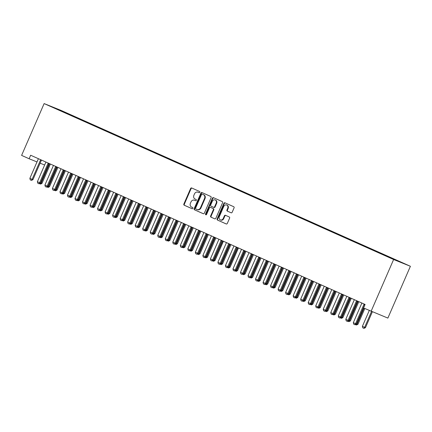 <?xml version="1.0" encoding="UTF-8"?>
<svg xmlns="http://www.w3.org/2000/svg" width="432" height="432" viewBox="0 0 432 432"><rect width="100%" height="100%" fill="white"/><g stroke="black" fill="none" stroke-linecap="round" stroke-linejoin="round"><path stroke-width="0.65" d="M199.822 192.31A0.659 0.567 -68 0 0 199.568 191.479L191.722 187.979A0.94 0.81 -68 0 0 190.609 188.509L183.865 204.028A0.94 0.81 -68 0 0 184.226 205.216L192.073 208.721A0.659 0.567 -68 0 0 192.596 207.511L191.581 207.058A3.008 2.587 -68 0 1 190.42 203.245L190.982 201.955A3.008 2.587 -68 0 1 194.47 200.216A3.008 2.587 -68 0 1 194.546 200.248L195.561 200.702A0.659 0.567 -68 0 0 196.085 199.492L195.07 199.044A3.008 2.587 -68 0 1 193.903 195.232L194.465 193.936A3.008 2.587 -68 0 1 197.953 192.202A3.008 2.587 -68 0 1 198.029 192.229L199.044 192.683A0.659 0.567 -68 0 0 199.822 192.31M231.055 212.782A0.94 0.81 -68 0 0 232.173 212.252L234.063 207.9A0.94 0.81 -68 0 0 233.701 206.707L224.986 202.819A0.94 0.81 -68 0 0 223.873 203.353L217.129 218.867A0.94 0.81 -68 0 0 217.49 220.061L226.206 223.949A0.94 0.81 -68 0 0 227.318 223.414L229.603 218.155A0.94 0.81 -68 0 0 229.241 216.967L225.509 215.303A0.94 0.81 -68 0 0 224.397 215.833L223.263 218.441A2.516 2.16 -68 0 1 220.347 219.893A2.516 2.16 -68 0 1 219.316 216.68L223.754 206.464A2.516 2.16 -68 0 1 226.67 205.011A2.516 2.16 -68 0 1 227.707 208.224L226.967 209.93A0.94 0.81 -68 0 0 227.329 211.118L231.104 212.803M371.088 311.332L393.617 259.513L410.4 266.279L387.871 318.092L363.566 307.973L365.094 304.463L30.65 155.239L29.122 158.755L37.001 161.93M29.122 158.755L21.6 155.396L44.129 103.583L393.617 259.513M211.102 197.651A0.94 0.81 -68 0 0 210.735 196.463L202.025 192.575A0.94 0.81 -68 0 0 200.912 193.104L194.162 208.624A0.94 0.81 -68 0 0 194.53 209.812L203.24 213.7A0.94 0.81 -68 0 0 204.352 213.17L211.102 197.651M206.053 214.877A0.659 0.567 -68 0 1 205.988 214.186L205.535 214.002L212.393 198.229A0.94 0.81 -68 0 1 213.505 197.694L222.221 201.582A0.94 0.81 -68 0 1 222.583 202.775L215.833 218.29A0.94 0.81 -68 0 1 214.747 218.835L214.72 218.824A0.94 0.81 -68 0 0 214.747 218.835M214.72 218.824L210.994 217.161A0.94 0.81 -68 0 1 210.627 215.968L213.365 209.677A0.94 0.81 -68 0 0 213.003 208.483L210.53 207.382A0.94 0.81 -68 0 0 209.417 207.916L206.566 214.466A0.659 0.567 -68 0 1 205.535 214.002M410.4 266.279L60.912 110.344L44.129 103.583M68.218 114.188L68.38 113.816L51.511 106.661L58.174 109.706L386.149 256.041L403.018 263.196L394.745 259.502L394.508 259.697M68.38 113.816L74.293 116.527L74.056 116.721M75.74 117.542L75.902 117.175L74.293 116.527M75.902 117.175L81.815 119.88L81.578 120.08M83.263 120.901L83.425 120.528L81.815 119.88M83.425 120.528L89.338 123.239L89.1 123.433M90.785 124.254L90.947 123.887L89.338 123.239M90.947 123.887L96.86 126.592L96.622 126.792M98.307 127.613L98.469 127.246L96.86 126.592M98.469 127.246L104.382 129.951L104.144 130.145M105.835 130.966L105.991 130.599L104.382 129.951M105.991 130.599L111.904 133.304L111.667 133.504M113.357 134.325L113.513 133.958L111.904 133.304M113.513 133.958L119.426 136.663L119.189 136.858M120.879 137.678L121.036 137.311L119.426 136.663M121.036 137.311L126.949 140.022L126.711 140.216M128.401 141.037L128.558 140.67L126.949 140.022M128.558 140.67L134.471 143.375L134.239 143.57M135.923 144.391L136.08 144.023L134.471 143.375M136.08 144.023L141.993 146.734L141.761 146.929M143.446 147.749L143.602 147.382L141.993 146.734M143.602 147.382L149.515 150.088L149.283 150.282M150.968 151.108L151.124 150.736L149.515 150.088M151.124 150.736L157.037 153.446L156.805 153.641M158.49 154.462L158.647 154.094L157.037 153.446M158.647 154.094L164.56 156.8L164.327 157M166.012 157.82L166.169 157.448L164.56 156.8M166.169 157.448L172.082 160.159L171.85 160.353M173.534 161.174L173.691 160.807L172.082 160.159M173.691 160.807L179.604 163.512L179.372 163.712M181.057 164.533L181.213 164.16L179.604 163.512M181.213 164.16L187.126 166.871L186.894 167.065M188.579 167.886L188.735 167.519L187.126 166.871M188.735 167.519L194.648 170.224L194.416 170.424M196.101 171.245L196.263 170.878L194.648 170.224M196.263 170.878L202.171 173.583L201.938 173.777M203.623 174.598L203.785 174.231L202.171 173.583M203.785 174.231L209.693 176.936L209.461 177.136M211.145 177.957L211.307 177.59L209.693 176.936M211.307 177.59L217.215 180.295L216.983 180.49M218.668 181.31L218.83 180.943L217.215 180.295M218.83 180.943L224.737 183.649L224.505 183.848M226.19 184.669L226.352 184.302L224.737 183.649M226.352 184.302L232.259 187.007L232.027 187.202M233.712 188.023L233.874 187.655L232.259 187.007M233.874 187.655L239.787 190.366L239.549 190.561M241.234 191.381L241.396 191.014L239.787 190.366M241.396 191.014L247.309 193.72L247.072 193.914M248.756 194.74L248.918 194.368L247.309 193.72M248.918 194.368L254.831 197.078L254.594 197.273M256.279 198.094L256.441 197.726L254.831 197.078M256.441 197.726L262.354 200.432L262.116 200.626M263.801 201.452L263.963 201.08L262.354 200.432M263.963 201.08L269.876 203.791L269.638 203.985M271.323 204.806L271.485 204.439L269.876 203.791M271.485 204.439L277.398 207.144L277.16 207.344M278.845 208.165L279.007 207.792L277.398 207.144M279.007 207.792L284.92 210.503L284.683 210.697M286.367 211.518L286.529 211.151L284.92 210.503M286.529 211.151L292.442 213.856L292.205 214.056M293.89 214.877L294.052 214.504L292.442 213.856M294.052 214.504L299.965 217.215L299.727 217.409M301.412 218.23L301.574 217.863L299.965 217.215M301.574 217.863L307.487 220.568L307.249 220.768M308.934 221.589L309.096 221.222L307.487 220.568M309.096 221.222L315.009 223.927L314.771 224.122M316.456 224.942L316.618 224.575L315.009 223.927M316.618 224.575L322.531 227.281L322.294 227.48M323.978 228.301L324.14 227.934L322.531 227.281M324.14 227.934L330.053 230.639L329.816 230.834M331.501 231.655L331.663 231.287L330.053 230.639M331.663 231.287L337.576 233.998L337.338 234.193M339.023 235.013L339.185 234.646L337.576 233.998M339.185 234.646L345.098 237.352L344.86 237.546M346.545 238.367L346.707 238L345.098 237.352M346.707 238L352.62 240.71L352.382 240.905M354.067 241.726L354.229 241.358L352.62 240.71M354.229 241.358L360.142 244.064L359.905 244.258M361.589 245.084L361.751 244.712L360.142 244.064M361.751 244.712L367.664 247.423L367.427 247.617M369.112 248.438L369.274 248.071L367.664 247.423M369.274 248.071L375.187 250.776L374.949 250.97M376.634 251.797L376.796 251.424L375.187 250.776M376.796 251.424L382.709 254.135L382.471 254.329M384.161 255.15L384.318 254.783L382.709 254.135M384.318 254.783L390.231 257.488L389.993 257.688M391.705 258.449L391.84 258.136L390.231 257.488M391.84 258.136L394.745 259.502M40.111 163.183L44.642 165.008M58.498 109.48L58.471 109.766M199.174 192.721L198.482 192.413A3.008 2.587 -68 0 0 198.407 192.38A3.008 2.587 -68 0 0 198.331 192.353M194.848 200.372A3.008 2.587 -68 0 1 194.924 200.399A3.008 2.587 -68 0 1 194.999 200.432L195.685 200.74M192.029 188.114A0.94 0.81 -68 0 0 191.063 188.692L184.318 204.212A0.94 0.81 -68 0 0 184.68 205.4L192.197 208.753M202.327 192.71A0.94 0.81 -68 0 0 201.366 193.288L194.616 208.807A0.94 0.81 -68 0 0 194.983 209.995L203.391 213.748M202.311 194.141A0.659 0.567 -68 0 0 201.533 194.513L195.61 208.138A0.659 0.567 -68 0 0 195.863 208.969L196.933 209.45A3.008 2.587 -68 0 0 197.008 209.477A3.008 2.587 -68 0 0 200.497 207.743L204.547 198.434A3.008 2.587 -68 0 0 203.38 194.621L202.765 194.324A0.659 0.567 -68 0 0 202.732 194.314L202.295 194.135M197.084 209.509L197.386 209.628A3.008 2.587 -68 0 0 197.462 209.66A3.008 2.587 -68 0 0 200.95 207.927L200.497 207.743M202.765 194.324L203.834 194.805A3.008 2.587 -68 0 1 205 198.617L200.95 207.927M214.871 218.873L210.994 217.161M210.935 207.544A0.94 0.81 -68 0 1 210.983 207.565L213.457 208.667A0.94 0.81 -68 0 1 213.818 209.86L211.081 216.151A0.94 0.81 -68 0 0 211.448 217.345M205.988 214.186L212.846 198.412L212.393 198.229M216.205 203.148A2.516 2.16 -68 0 0 215.168 199.93A2.516 2.16 -68 0 0 212.252 201.382L210.692 204.984A0.94 0.81 -68 0 0 211.054 206.172L213.527 207.279A0.94 0.81 -68 0 0 214.639 206.744L216.205 203.148L216.659 203.326A2.516 2.16 -68 0 0 215.622 200.113L215.168 199.93M213.575 207.295L213.98 207.463A0.94 0.81 -68 0 0 215.093 206.928L214.639 206.744M216.659 203.326L215.093 206.928M213.808 197.829A0.94 0.81 -68 0 0 212.846 198.412M226.67 205.011L227.124 205.195A2.516 2.16 -68 0 1 228.161 208.408L227.421 210.109A0.94 0.81 -68 0 0 227.783 211.302L231.206 212.83M220.347 219.893L220.801 220.077A2.516 2.16 -68 0 0 223.717 218.624L223.263 218.441M225.812 215.438A0.94 0.81 -68 0 0 224.851 216.016L223.717 218.624M225.293 202.954A0.94 0.81 -68 0 0 224.327 203.531L217.582 219.051A0.94 0.81 -68 0 0 217.944 220.244L226.352 223.997M49.718 163.75L49.588 163.696A0.956 0.826 112 0 1 49.588 163.69L41.186 183.017L42.007 183.346L50.393 164.052M42.007 183.346L40.603 184.097L39.447 183.589M40.586 182.747L41.186 183.017L40.468 184.043M40.716 159.732L40.667 159.791A0.956 0.826 -68 0 0 40.516 160.04L32.119 179.361L32.935 179.69L31.396 180.387L30.267 179.885L29.862 178.357L38.259 159.035A0.956 0.826 -68 0 0 38.34 158.749L38.351 158.679M41.51 160.088L41.483 160.121A0.956 0.826 -68 0 0 41.332 160.369L32.935 179.69M29.862 178.357L32.119 179.361L31.396 180.387M57.24 167.103L57.11 167.054A0.956 0.826 112 0 1 57.116 167.049L48.708 186.376L49.529 186.705L57.915 167.405M49.529 186.705L48.125 187.456L46.969 186.948M48.109 186.106L48.708 186.376L47.99 187.402M64.762 170.462L64.633 170.408A0.956 0.826 112 0 1 64.638 170.402L56.23 189.729L57.051 190.058L65.437 170.764M57.051 190.058L55.647 190.814L54.491 190.301M55.631 189.459L56.23 189.729L55.512 190.755M48.238 163.085L48.19 163.145A0.956 0.826 -68 0 0 48.038 163.399L39.641 182.72L40.457 183.049L39.053 183.8L37.789 183.244L37.384 181.71L45.781 162.389A0.956 0.826 -68 0 0 45.862 162.108L45.873 162.032M49.032 163.442L49.01 163.474A0.956 0.826 -68 0 0 48.859 163.723L40.457 183.049M37.384 181.71L39.641 182.72L38.918 183.746M55.76 166.444L55.712 166.504A0.956 0.826 -68 0 0 55.561 166.752L47.164 186.073L47.979 186.403L46.44 187.099L45.311 186.597L44.906 185.069L53.303 165.748A0.956 0.826 -68 0 0 53.384 165.461L53.395 165.391M56.554 166.801L56.533 166.833A0.956 0.826 -68 0 0 56.381 167.081L47.979 186.403M44.906 185.069L47.164 186.073L46.44 187.099M63.153 192.818L63.752 193.088L72.155 173.767A0.956 0.826 112 0 1 72.16 173.761M64.573 193.417L63.034 194.114L63.752 193.088L64.573 193.417L72.959 174.118M63.034 194.114L62.014 193.66M79.807 177.174L79.677 177.12A0.956 0.826 112 0 1 79.682 177.115L71.275 196.441L72.095 196.771L80.482 177.476M72.095 196.771L70.691 197.527L69.536 197.014M70.675 196.171L71.275 196.441L70.556 197.467M63.283 169.798L63.234 169.857A0.956 0.826 -68 0 0 63.083 170.111L54.686 189.432L55.501 189.761L54.097 190.512L52.834 189.956L52.429 188.422L60.826 169.101A0.956 0.826 -68 0 0 60.907 168.82L60.917 168.745M64.076 170.154L64.055 170.186A0.956 0.826 -68 0 0 63.904 170.44L55.501 189.761M52.429 188.422L54.686 189.432L53.962 190.458M70.805 173.156L70.756 173.216A0.956 0.826 -68 0 0 70.605 173.464L62.208 192.785L63.023 193.115L61.619 193.871L60.356 193.309L59.951 191.781L68.353 172.46A0.956 0.826 -68 0 0 68.429 172.174L68.44 172.103M71.599 173.513L71.577 173.545A0.956 0.826 -68 0 0 71.426 173.794L63.023 193.115M59.951 191.781L62.208 192.785L61.484 193.811M87.329 180.527L87.199 180.479A0.956 0.826 112 0 1 87.205 180.473L78.797 199.8L79.618 200.129L88.004 180.83M79.618 200.129L78.214 200.88L77.058 200.372M78.197 199.53L78.797 199.8L78.079 200.826M78.327 176.515L78.278 176.569A0.956 0.826 -68 0 0 78.127 176.823L69.73 196.144L70.546 196.474L69.142 197.224L67.878 196.668L67.473 195.134L75.875 175.813A0.956 0.826 -68 0 0 75.951 175.532L75.962 175.457M79.121 176.866L79.099 176.899A0.956 0.826 -68 0 0 78.948 177.152L70.546 196.474M67.473 195.134L69.73 196.144L69.007 197.17M85.72 202.889L86.319 203.153L94.721 183.832A0.956 0.826 112 0 1 94.727 183.827M87.14 203.483L85.601 204.185L86.319 203.153L87.14 203.483L95.526 184.189M85.601 204.185L84.58 203.726M85.849 179.869L85.801 179.928A0.956 0.826 -68 0 0 85.649 180.176L77.252 199.498L78.068 199.827L76.664 200.583L75.4 200.021L74.995 198.493L83.398 179.172A0.956 0.826 -68 0 0 83.473 178.891L83.484 178.816M86.643 180.225L86.621 180.257A0.956 0.826 -68 0 0 86.47 180.506L78.068 199.827M74.995 198.493L77.252 199.498L76.529 200.524M102.373 187.24L102.244 187.191A0.956 0.826 112 0 1 102.249 187.186L93.847 206.512L94.662 206.842L103.048 187.542M94.662 206.842L93.258 207.592L92.102 207.085M93.242 206.242L93.847 206.512L93.123 207.538M100.764 209.601L101.369 209.866L109.766 190.544A0.956 0.826 112 0 1 109.771 190.539M102.184 210.195L100.645 210.897L101.369 209.866L102.184 210.195L110.576 190.901M100.645 210.897L99.625 210.438M108.286 212.954L108.891 213.224L117.288 193.903A0.956 0.826 112 0 1 117.293 193.898M109.706 213.554L108.167 214.25L108.891 213.224L109.706 213.554L118.098 194.254M108.167 214.25L107.147 213.797M124.94 197.311L124.81 197.257A0.956 0.826 112 0 1 124.816 197.257L116.413 216.578L117.229 216.907L125.62 197.613M117.229 216.907L115.825 217.663L114.669 217.15M115.808 216.313L116.413 216.578L115.69 217.609M132.462 200.664L132.332 200.615A0.956 0.826 112 0 1 132.338 200.61L123.935 219.937L124.751 220.266L133.142 200.966M124.751 220.266L123.347 221.017L122.191 220.509M123.331 219.667L123.935 219.937L123.212 220.963M139.984 204.023L139.855 203.969A0.956 0.826 112 0 1 139.86 203.969L131.458 223.295L132.273 223.619L140.665 204.325M132.273 223.619L130.869 224.375L129.713 223.862M130.853 223.025L131.458 223.295L130.734 224.321M138.375 226.379L138.98 226.649L147.377 207.328A0.956 0.826 112 0 1 147.382 207.322M139.795 226.978L138.256 227.675L138.98 226.649L139.795 226.978L148.187 207.684M138.256 227.675L137.236 227.221M155.029 210.735L154.899 210.686A0.956 0.826 112 0 1 154.904 210.681L146.502 230.008L147.317 230.337L155.709 211.037M147.317 230.337L145.913 231.088L144.758 230.575M145.897 229.738L146.502 230.008L145.778 231.034M162.551 214.094L162.427 214.04A0.956 0.826 112 0 1 162.427 214.034L154.024 233.361L154.84 233.69L163.231 214.396M154.84 233.69L153.441 234.446L152.28 233.933M153.419 233.091L154.024 233.361L153.301 234.387M93.371 183.227L93.323 183.281A0.956 0.826 -68 0 0 93.177 183.535L84.775 202.856L85.59 203.186L84.186 203.936L82.922 203.38L82.517 201.847L90.92 182.525A0.956 0.826 -68 0 0 90.995 182.245L91.006 182.169M94.165 183.578L94.144 183.611A0.956 0.826 -68 0 0 93.992 183.865L85.59 203.186M82.517 201.847L84.775 202.856L84.051 203.882M100.894 186.581L100.85 186.64A0.956 0.826 -68 0 0 100.699 186.889L92.297 206.21L93.112 206.539L91.573 207.241L90.445 206.734L90.04 205.205L98.442 185.884A0.956 0.826 -68 0 0 98.518 185.603L98.528 185.528M101.687 186.937L101.666 186.97A0.956 0.826 -68 0 0 101.515 187.218L93.112 206.539M90.04 205.205L92.297 206.21L91.573 207.241M108.416 189.94L108.373 189.994A0.956 0.826 -68 0 0 108.221 190.247L99.819 209.569L100.634 209.898L99.236 210.649L97.967 210.092L97.562 208.559L105.964 189.238A0.956 0.826 -68 0 0 106.045 188.957L106.056 188.881M109.215 190.291L109.188 190.323A0.956 0.826 -68 0 0 109.037 190.577L100.634 209.898M97.562 208.559L99.819 209.569L99.095 210.595M115.938 193.293L115.895 193.352A0.956 0.826 -68 0 0 115.744 193.601L107.341 212.922L108.157 213.251L106.618 213.953L105.489 213.446L105.084 211.918L113.486 192.596A0.956 0.826 -68 0 0 113.567 192.316L113.578 192.24M116.737 193.649L116.71 193.682A0.956 0.826 -68 0 0 116.559 193.93L108.157 213.251M105.084 211.918L107.341 212.922L106.618 213.953M123.46 196.652L123.417 196.711A0.956 0.826 -68 0 0 123.266 196.96L114.863 216.281L115.679 216.61L114.28 217.361L113.011 216.805L112.606 215.271L121.009 195.95A0.956 0.826 -68 0 0 121.09 195.669L121.1 195.599M124.259 197.008L124.232 197.035A0.956 0.826 -68 0 0 124.081 197.289L115.679 216.61M112.606 215.271L114.863 216.281L114.14 217.307M130.982 200.005L130.939 200.065A0.956 0.826 -68 0 0 130.788 200.313L122.386 219.634L123.201 219.964L121.662 220.666L120.533 220.158L120.128 218.63L128.531 199.309A0.956 0.826 -68 0 0 128.612 199.028L128.623 198.952M131.782 200.362L131.755 200.394A0.956 0.826 -68 0 0 131.603 200.642L123.201 219.964M120.128 218.63L122.386 219.634L121.662 220.666M138.505 203.364L138.461 203.423A0.956 0.826 -68 0 0 138.31 203.672L129.908 222.993L130.723 223.322L129.325 224.073L128.061 223.517L127.651 221.989L136.053 202.662A0.956 0.826 -68 0 0 136.134 202.381L136.145 202.311M139.304 203.72L139.277 203.753A0.956 0.826 -68 0 0 139.126 204.001L130.723 223.322M127.651 221.989L129.908 222.993L129.184 224.019M146.027 206.717L145.984 206.777A0.956 0.826 -68 0 0 145.832 207.025L137.43 226.352L138.245 226.676L136.706 227.378L135.583 226.876L135.173 225.342L143.575 206.021A0.956 0.826 -68 0 0 143.656 205.74L143.667 205.664M146.826 207.074L146.799 207.106A0.956 0.826 -68 0 0 146.648 207.355L138.245 226.676M135.173 225.342L137.43 226.352L136.706 227.378M153.549 210.076L153.506 210.136A0.956 0.826 -68 0 0 153.355 210.384L144.952 229.705L145.768 230.035L144.369 230.785L143.105 230.229L142.695 228.701L151.097 209.38A0.956 0.826 -68 0 0 151.178 209.093L151.189 209.023M154.348 210.433L154.321 210.465A0.956 0.826 -68 0 0 154.17 210.713L145.768 230.035M142.695 228.701L144.952 229.705L144.234 230.731M170.073 217.447L169.949 217.399A0.956 0.826 112 0 1 169.949 217.393L161.546 236.72L162.362 237.049L170.753 217.75M162.362 237.049L160.963 237.8L159.802 237.292M160.942 236.45L161.546 236.72L160.823 237.746M161.071 213.43L161.028 213.489A0.956 0.826 -68 0 0 160.877 213.743L152.474 233.064L153.29 233.393L151.891 234.144L150.628 233.588L150.217 232.054L158.62 212.733A0.956 0.826 -68 0 0 158.701 212.452L158.711 212.377M161.87 213.786L161.843 213.818A0.956 0.826 -68 0 0 161.692 214.067L153.29 233.393M150.217 232.054L152.474 233.064L151.756 234.09M177.595 220.806L177.471 220.752A0.956 0.826 112 0 1 177.471 220.747L169.069 240.073L169.884 240.403L178.276 221.108M169.884 240.403L168.485 241.159L167.324 240.646M168.464 239.803L169.069 240.073L168.345 241.099M168.593 216.788L168.55 216.848A0.956 0.826 -68 0 0 168.399 217.096L159.997 236.417L160.812 236.747L159.278 237.443L158.15 236.941L157.739 235.413L166.142 216.092A0.956 0.826 -68 0 0 166.223 215.806L166.234 215.735M169.393 217.145L169.366 217.177A0.956 0.826 -68 0 0 169.214 217.426L160.812 236.747M157.739 235.413L159.997 236.417L159.278 237.443M185.117 224.159L184.993 224.111A0.956 0.826 112 0 1 184.993 224.105L176.591 243.432L177.406 243.761L185.798 224.462M177.406 243.761L176.008 244.512L174.847 244.004M175.986 243.162L176.591 243.432L175.867 244.458M176.116 220.147L176.072 220.201A0.956 0.826 -68 0 0 175.921 220.455L167.519 239.776L168.334 240.106L166.936 240.856L165.672 240.3L165.262 238.766L173.664 219.445A0.956 0.826 -68 0 0 173.745 219.164L173.756 219.089M176.915 220.498L176.888 220.531A0.956 0.826 -68 0 0 176.737 220.784L168.334 240.106M165.262 238.766L167.519 239.776L166.801 240.802M183.508 246.515L184.113 246.785L192.515 227.464A0.956 0.826 112 0 1 192.515 227.459M184.928 247.115L183.389 247.811L184.113 246.785L184.928 247.115L193.32 227.821M183.389 247.811L182.369 247.358M183.638 223.501L183.595 223.56A0.956 0.826 -68 0 0 183.443 223.808L175.041 243.13L175.856 243.459L174.323 244.156L173.194 243.653L172.784 242.125L181.186 222.804A0.956 0.826 -68 0 0 181.267 222.523L181.278 222.448M184.437 223.857L184.41 223.889A0.956 0.826 -68 0 0 184.259 224.138L175.856 243.459M172.784 242.125L175.041 243.13L174.323 244.156M200.162 230.872L200.038 230.823A0.956 0.826 112 0 1 200.038 230.818L191.635 250.144L192.451 250.474L200.842 231.174M192.451 250.474L191.052 251.224L189.891 250.717M191.03 249.874L191.635 250.144L190.912 251.17M191.16 226.859L191.117 226.913A0.956 0.826 -68 0 0 190.966 227.167L182.563 246.488L183.379 246.818L181.98 247.568L180.716 247.012L180.306 245.479L188.708 226.157A0.956 0.826 -68 0 0 188.789 225.877L188.8 225.801M191.959 227.21L191.932 227.243A0.956 0.826 -68 0 0 191.781 227.497L183.379 246.818M180.306 245.479L182.563 246.488L181.845 247.514M207.684 234.23L207.56 234.176A0.956 0.826 112 0 1 207.56 234.171L199.157 253.498L199.973 253.827L208.364 234.533M199.973 253.827L198.574 254.583L197.413 254.07M198.553 253.233L199.157 253.498L198.434 254.529M198.688 230.213L198.639 230.272A0.956 0.826 -68 0 0 198.488 230.521L190.085 249.842L190.901 250.171L189.367 250.873L188.239 250.366L187.828 248.837L196.231 229.516A0.956 0.826 -68 0 0 196.312 229.235L196.322 229.16M199.481 230.569L199.454 230.602A0.956 0.826 -68 0 0 199.303 230.85L190.901 250.171M187.828 248.837L190.085 249.842L189.367 250.873M206.075 256.586L206.68 256.856L215.082 237.535A0.956 0.826 112 0 1 215.082 237.53M207.495 257.186L205.961 257.882L206.68 256.856L207.495 257.186L215.887 237.886M205.961 257.882L204.935 257.429M206.21 233.572L206.161 233.626A0.956 0.826 -68 0 0 206.01 233.879L197.608 253.201L198.423 253.53L197.024 254.281L195.761 253.724L195.35 252.191L203.753 232.87A0.956 0.826 -68 0 0 203.834 232.589L203.845 232.513M207.004 233.923L206.977 233.955A0.956 0.826 -68 0 0 206.825 234.209L198.423 253.53M195.35 252.191L197.608 253.201L196.889 254.227M222.728 240.943L214.202 260.21L215.017 260.539L223.409 241.245M215.017 260.539L213.619 261.295L212.458 260.782M213.597 259.945L214.202 260.21L213.484 261.241M213.732 236.925L213.683 236.984A0.956 0.826 -68 0 0 213.532 237.233L205.13 256.554L205.945 256.883L204.412 257.585L203.283 257.078L202.873 255.55L211.275 236.228A0.956 0.826 -68 0 0 211.356 235.948L211.367 235.872M214.526 237.281L214.499 237.314A0.956 0.826 -68 0 0 214.348 237.562L205.945 256.883M202.873 255.55L205.13 256.554L204.412 257.585M230.251 244.296L230.126 244.247A0.956 0.826 112 0 1 230.126 244.242L221.724 263.569L222.539 263.898L230.931 244.598M222.539 263.898L221.141 264.649L219.985 264.141M221.119 263.299L221.724 263.569L221.006 264.595M221.254 240.284L221.206 240.338A0.956 0.826 -68 0 0 221.054 240.592L212.652 259.913L213.467 260.242L212.069 260.993L210.805 260.437L210.395 258.903L218.797 239.582A0.956 0.826 -68 0 0 218.878 239.301L218.889 239.225M222.048 240.635L222.021 240.667A0.956 0.826 -68 0 0 221.87 240.921L213.467 260.242M210.395 258.903L212.652 259.913L211.934 260.939M237.773 247.655L229.246 266.922L230.062 267.251L238.453 247.957M230.062 267.251L228.663 268.007L227.507 267.494M228.641 266.657L229.246 266.922L228.528 267.953M228.776 243.637L228.728 243.697A0.956 0.826 -68 0 0 228.577 243.945L220.174 263.266L220.99 263.596L219.456 264.298L218.327 263.79L217.917 262.262L226.319 242.941A0.956 0.826 -68 0 0 226.4 242.66L226.411 242.584M229.57 243.994L229.543 244.026A0.956 0.826 -68 0 0 229.392 244.274L220.99 263.596M217.917 262.262L220.174 263.266L219.456 264.298M245.295 251.008L245.171 250.96A0.956 0.826 112 0 1 245.171 250.954L236.768 270.281L237.584 270.61L245.975 251.316M237.584 270.61L236.185 271.361L235.03 270.853M236.164 270.011L236.768 270.281L236.05 271.307M236.299 246.996L236.25 247.055A0.956 0.826 -68 0 0 236.099 247.304L227.696 266.625L228.512 266.954L227.113 267.705L225.85 267.149L225.439 265.621L233.842 246.294A0.956 0.826 -68 0 0 233.923 246.013L233.933 245.943M237.092 247.352L237.065 247.379A0.956 0.826 -68 0 0 236.914 247.633L228.512 266.954M225.439 265.621L227.696 266.625L226.978 267.651M252.817 254.367L252.693 254.318A0.956 0.826 112 0 1 252.693 254.313L244.291 273.64L245.106 273.964L253.498 254.669M245.106 273.964L243.707 274.72L242.552 274.207M243.686 273.37L244.291 273.64L243.572 274.666M243.821 250.349L243.772 250.409A0.956 0.826 -68 0 0 243.621 250.657L235.219 269.984L236.034 270.308L234.5 271.01L233.372 270.502L232.961 268.974L241.364 249.653A0.956 0.826 -68 0 0 241.445 249.372L241.456 249.296M244.615 250.706L244.588 250.738A0.956 0.826 -68 0 0 244.436 250.987L236.034 270.308M232.961 268.974L235.219 269.984L234.5 271.01M260.345 257.726L260.215 257.672A0.956 0.826 112 0 1 260.215 257.666L251.813 276.993L252.628 277.322L261.02 258.028M252.628 277.322L251.23 278.073L250.074 277.565M251.208 276.723L251.813 276.993L251.095 278.019M251.343 253.708L251.294 253.768A0.956 0.826 -68 0 0 251.143 254.016L242.741 273.337L243.556 273.667L242.023 274.363L240.894 273.861L240.484 272.333L248.886 253.012A0.956 0.826 -68 0 0 248.967 252.725L248.978 252.655M252.137 254.065L252.11 254.097A0.956 0.826 -68 0 0 251.959 254.345L243.556 273.667M240.484 272.333L242.741 273.337L242.023 274.363M267.867 261.079L267.737 261.031A0.956 0.826 112 0 1 267.737 261.025L259.335 280.352L260.15 280.681L268.542 261.382M260.15 280.681L258.752 281.432L257.596 280.919M258.736 280.082L259.335 280.352L258.617 281.378M258.865 257.062L258.817 257.121A0.956 0.826 -68 0 0 258.665 257.375L250.263 276.696L251.078 277.025L249.68 277.776L248.416 277.22L248.006 275.686L256.408 256.365A0.956 0.826 -68 0 0 256.489 256.084L256.5 256.009M259.659 257.418L259.632 257.45A0.956 0.826 -68 0 0 259.481 257.699L251.078 277.025M248.006 275.686L250.263 276.696L249.545 277.722M275.389 264.438L275.26 264.384A0.956 0.826 112 0 1 275.26 264.379L266.857 283.705L267.673 284.035L276.064 264.74M267.673 284.035L266.274 284.791L265.118 284.278M266.258 283.435L266.857 283.705L266.139 284.731M266.387 260.42L266.339 260.48A0.956 0.826 -68 0 0 266.188 260.728L257.785 280.049L258.606 280.379L257.202 281.129L255.938 280.573L255.528 279.045L263.93 259.724A0.956 0.826 -68 0 0 264.011 259.438L264.022 259.367M267.181 260.777L267.154 260.809A0.956 0.826 -68 0 0 267.003 261.058L258.606 280.379M255.528 279.045L257.785 280.049L257.067 281.075M282.911 267.791L282.782 267.743A0.956 0.826 112 0 1 282.782 267.737L274.379 287.064L275.195 287.393L283.586 268.094M275.195 287.393L273.796 288.144L272.641 287.636M273.78 286.794L274.379 287.064L273.661 288.09M273.91 263.774L273.861 263.833A0.956 0.826 -68 0 0 273.71 264.087L265.307 283.408L266.128 283.738L264.724 284.488L263.461 283.932L263.05 282.398L271.453 263.077A0.956 0.826 -68 0 0 271.534 262.796L271.544 262.721M274.703 264.13L274.676 264.163A0.956 0.826 -68 0 0 274.525 264.416L266.128 283.738M263.05 282.398L265.307 283.408L264.589 284.434M281.302 290.147L281.902 290.417L290.304 271.096A0.956 0.826 112 0 1 290.304 271.091M282.717 290.747L281.183 291.443L281.902 290.417L282.717 290.747L291.109 271.453M281.183 291.443L280.163 290.99M281.432 267.133L281.383 267.192A0.956 0.826 -68 0 0 281.232 267.44L272.83 286.762L273.65 287.091L272.111 287.788L270.983 287.285L270.572 285.757L278.975 266.436A0.956 0.826 -68 0 0 279.056 266.15L279.067 266.08M282.226 267.489L282.199 267.521A0.956 0.826 -68 0 0 282.047 267.77L273.65 287.091M270.572 285.757L272.83 286.762L272.111 287.788M297.956 274.504L297.826 274.455A0.956 0.826 112 0 1 297.826 274.45L289.424 293.776L290.239 294.106L298.631 274.806M290.239 294.106L288.841 294.856L287.685 294.349M288.824 293.506L289.424 293.776L288.706 294.802M288.954 270.491L288.905 270.545A0.956 0.826 -68 0 0 288.754 270.799L280.352 290.12L281.173 290.45L279.769 291.2L278.505 290.644L278.1 289.111L286.497 269.789A0.956 0.826 -68 0 0 286.578 269.509L286.589 269.433M289.748 270.842L289.721 270.875A0.956 0.826 -68 0 0 289.57 271.129L281.173 290.45M278.1 289.111L280.352 290.12L279.634 291.146M305.478 277.862L305.348 277.808A0.956 0.826 112 0 1 305.348 277.803L296.946 297.13L297.761 297.459L306.153 278.165M297.761 297.459L296.363 298.215L295.207 297.702M296.347 296.865L296.946 297.13L296.228 298.161M296.476 273.845L296.428 273.904A0.956 0.826 -68 0 0 296.276 274.153L287.874 293.474L288.695 293.803L287.291 294.559L286.027 293.998L285.622 292.469L294.019 273.148A0.956 0.826 -68 0 0 294.1 272.867L294.111 272.792M297.27 274.201L297.243 274.234A0.956 0.826 -68 0 0 297.092 274.482L288.695 293.803M285.622 292.469L287.874 293.474L287.156 294.5M303.869 300.218L304.468 300.488L312.871 281.167A0.956 0.826 112 0 1 312.871 281.162M305.284 300.818L303.75 301.514L304.468 300.488L305.284 300.818L313.675 281.518M303.75 301.514L302.729 301.061M303.998 277.204L303.95 277.258A0.956 0.826 -68 0 0 303.799 277.511L295.396 296.833L296.217 297.162L294.813 297.913L293.549 297.356L293.144 295.823L301.541 276.502A0.956 0.826 -68 0 0 301.622 276.221L301.633 276.145M304.792 277.555L304.765 277.587A0.956 0.826 -68 0 0 304.614 277.841L296.217 297.162M293.144 295.823L295.396 296.833L294.678 297.859M320.522 284.575L320.393 284.521A0.956 0.826 112 0 1 320.393 284.515L311.99 303.842L312.806 304.171L321.197 284.877M312.806 304.171L311.407 304.927L310.252 304.414M311.391 303.577L311.99 303.842L311.272 304.873M311.521 280.557L311.472 280.616A0.956 0.826 -68 0 0 311.321 280.865L302.924 300.186L303.739 300.515L302.2 301.217L301.072 300.71L300.667 299.182L309.064 279.86A0.956 0.826 -68 0 0 309.145 279.58L309.155 279.504M312.314 280.913L312.287 280.946A0.956 0.826 -68 0 0 312.136 281.194L303.739 300.515M300.667 299.182L302.924 300.186L302.2 301.217M328.045 287.928L327.915 287.879A0.956 0.826 112 0 1 327.915 287.874L319.513 307.201L320.333 307.53L328.72 288.23M320.333 307.53L318.929 308.281L317.774 307.773M318.913 306.931L319.513 307.201L318.794 308.227M319.043 283.916L318.994 283.97A0.956 0.826 -68 0 0 318.843 284.224L310.446 303.545L311.261 303.874L309.857 304.625L308.594 304.069L308.189 302.535L316.586 283.214A0.956 0.826 -68 0 0 316.667 282.933L316.678 282.857M319.837 284.267L319.81 284.299A0.956 0.826 -68 0 0 319.658 284.553L311.261 303.874M308.189 302.535L310.446 303.545L309.722 304.571M335.567 291.287L335.437 291.233A0.956 0.826 112 0 1 335.443 291.233L327.035 310.554L327.856 310.883L336.242 291.589M327.856 310.883L326.452 311.639L325.296 311.126M326.435 310.289L327.035 310.554L326.317 311.585M326.565 287.269L326.516 287.329A0.956 0.826 -68 0 0 326.365 287.577L317.968 306.898L318.784 307.228L317.245 307.93L316.116 307.422L315.711 305.894L324.108 286.573A0.956 0.826 -68 0 0 324.189 286.292L324.2 286.216M327.359 287.626L327.337 287.658A0.956 0.826 -68 0 0 327.186 287.906L318.784 307.228M315.711 305.894L317.968 306.898L317.245 307.93M343.089 294.64L342.959 294.592A0.956 0.826 112 0 1 342.965 294.586L334.557 313.913L335.378 314.242L343.764 294.943M335.378 314.242L333.974 314.993L332.818 314.485M333.958 313.643L334.557 313.913L333.839 314.939M334.087 290.628L334.039 290.687A0.956 0.826 -68 0 0 333.887 290.936L325.49 310.257L326.306 310.586L324.902 311.337L323.638 310.781L323.233 309.247L331.63 289.926A0.956 0.826 -68 0 0 331.711 289.645L331.722 289.57M334.881 290.979L334.859 291.011A0.956 0.826 -68 0 0 334.708 291.265L326.306 310.586M323.233 309.247L325.49 310.257L324.767 311.283M350.611 297.999L350.482 297.945A0.956 0.826 112 0 1 350.487 297.945L342.079 317.272L342.9 317.596L351.286 298.301M342.9 317.596L341.496 318.352L340.34 317.839M341.48 317.002L342.079 317.272L341.361 318.298M341.609 293.981L341.561 294.041A0.956 0.826 -68 0 0 341.41 294.289L333.013 313.61L333.828 313.94L332.289 314.642L331.16 314.134L330.755 312.606L339.152 293.285A0.956 0.826 -68 0 0 339.233 293.004L339.244 292.928M342.403 294.338L342.382 294.37A0.956 0.826 -68 0 0 342.23 294.619L333.828 313.94M330.755 312.606L333.013 313.61L332.289 314.642M349.002 320.355L349.601 320.625L358.004 301.304A0.956 0.826 112 0 1 358.009 301.298M350.422 320.954L348.883 321.651L349.601 320.625L350.422 320.954L358.808 301.66M348.883 321.651L347.863 321.197M349.132 297.34L349.083 297.4A0.956 0.826 -68 0 0 348.932 297.648L340.535 316.969L341.35 317.299L339.946 318.049L338.683 317.493L338.278 315.965L346.68 296.638A0.956 0.826 -68 0 0 346.756 296.357L346.766 296.287M349.925 297.697L349.904 297.729A0.956 0.826 -68 0 0 349.753 297.977L341.35 317.299M338.278 315.965L340.535 316.969L339.811 317.995M356.524 323.714L357.124 323.984L364.003 308.167M357.944 324.313L356.405 325.01L357.124 323.984L357.944 324.313L364.808 308.529M356.405 325.01L355.385 324.551M356.654 300.694L356.605 300.753A0.956 0.826 -68 0 0 356.454 301.001L348.057 320.328L348.872 320.652L347.468 321.408L346.205 320.852L345.8 319.318L354.202 299.997A0.956 0.826 -68 0 0 354.278 299.716L354.289 299.641M357.448 301.05L357.426 301.082A0.956 0.826 -68 0 0 357.275 301.331L348.872 320.652M345.8 319.318L348.057 320.328L347.333 321.354M369.268 310.516L362.394 326.333L364.646 327.337L371.531 311.51M365.467 327.667L363.928 328.363L364.646 327.337L365.467 327.667L372.346 311.839M363.928 328.363L362.799 327.861L362.394 326.333M364.176 304.052L364.127 304.112A0.956 0.826 -68 0 0 363.976 304.36L355.579 323.681L356.395 324.011L354.991 324.761L353.727 324.205L353.322 322.677L361.724 303.356A0.956 0.826 -68 0 0 361.8 303.07L361.811 302.999M364.97 304.409L364.948 304.441A0.956 0.826 -68 0 0 364.797 304.69L356.395 324.011M353.322 322.677L355.579 323.681L354.856 324.707M198.482 192.413L198.029 192.229M194.999 200.432L194.546 200.248M184.68 205.4L184.226 205.216M184.318 204.212L183.865 204.028M191.063 188.692L190.609 188.509M194.983 209.995L194.53 209.812M194.616 208.807L194.162 208.624M201.366 193.288L200.912 193.104M205 198.617L204.547 198.434M203.834 194.805L203.38 194.621M211.081 216.151L210.627 215.968M213.818 209.86L213.365 209.677M213.457 208.667L213.003 208.483M210.983 207.565L210.53 207.382M227.783 211.302L227.329 211.118M227.421 210.109L226.967 209.93M228.161 208.408L227.707 208.224M224.851 216.016L224.397 215.833M217.944 220.244L217.49 220.061M217.582 219.051L217.129 218.867M224.327 203.531L223.873 203.353M40.516 160.04L41.332 160.369M40.667 159.791L41.483 160.121M48.038 163.399L48.859 163.723M48.19 163.145L49.01 163.474M55.561 166.752L56.381 167.081M55.712 166.504L56.533 166.833M63.083 170.111L63.904 170.44M63.234 169.857L64.055 170.186M70.605 173.464L71.426 173.794M70.756 173.216L71.577 173.545M78.127 176.823L78.948 177.152M78.278 176.569L79.099 176.899M85.649 180.176L86.47 180.506M85.801 179.928L86.621 180.257M93.177 183.535L93.992 183.865M93.323 183.281L94.144 183.611M100.699 186.889L101.515 187.218M100.85 186.64L101.666 186.97M108.221 190.247L109.037 190.577M108.373 189.994L109.188 190.323M115.744 193.601L116.559 193.93M115.895 193.352L116.71 193.682M123.266 196.96L124.081 197.289M123.417 196.711L124.232 197.035M130.788 200.313L131.603 200.642M130.939 200.065L131.755 200.394M138.31 203.672L139.126 204.001M138.461 203.423L139.277 203.753M145.832 207.025L146.648 207.355M145.984 206.777L146.799 207.106M153.355 210.384L154.17 210.713M153.506 210.136L154.321 210.465M160.877 213.743L161.692 214.067M161.028 213.489L161.843 213.818M168.399 217.096L169.214 217.426M168.55 216.848L169.366 217.177M175.921 220.455L176.737 220.784M176.072 220.201L176.888 220.531M183.443 223.808L184.259 224.138M183.595 223.56L184.41 223.889M190.966 227.167L191.781 227.497M191.117 226.913L191.932 227.243M198.488 230.521L199.303 230.85M198.639 230.272L199.454 230.602M206.01 233.879L206.825 234.209M206.161 233.626L206.977 233.955M213.532 237.233L214.348 237.562M213.683 236.984L214.499 237.314M221.054 240.592L221.87 240.921M221.206 240.338L222.021 240.667M228.577 243.945L229.392 244.274M228.728 243.697L229.543 244.026M236.099 247.304L236.914 247.633M236.25 247.055L237.065 247.379M243.621 250.657L244.436 250.987M243.772 250.409L244.588 250.738M251.143 254.016L251.959 254.345M251.294 253.768L252.11 254.097M258.665 257.375L259.481 257.699M258.817 257.121L259.632 257.45M266.188 260.728L267.003 261.058M266.339 260.48L267.154 260.809M273.71 264.087L274.525 264.416M273.861 263.833L274.676 264.163M281.232 267.44L282.047 267.77M281.383 267.192L282.199 267.521M288.754 270.799L289.57 271.129M288.905 270.545L289.721 270.875M296.276 274.153L297.092 274.482M296.428 273.904L297.243 274.234M303.799 277.511L304.614 277.841M303.95 277.258L304.765 277.587M311.321 280.865L312.136 281.194M311.472 280.616L312.287 280.946M318.843 284.224L319.658 284.553M318.994 283.97L319.81 284.299M326.365 287.577L327.186 287.906M326.516 287.329L327.337 287.658M333.887 290.936L334.708 291.265M334.039 290.687L334.859 291.011M341.41 294.289L342.23 294.619M341.561 294.041L342.382 294.37M348.932 297.648L349.753 297.977M349.083 297.4L349.904 297.729M356.454 301.001L357.275 301.331M356.605 300.753L357.426 301.082M363.976 304.36L364.797 304.69M364.127 304.112L364.948 304.441M198.407 192.38L197.953 192.202M194.924 200.399L194.47 200.216M197.462 209.66L197.008 209.477M210.956 207.554L210.508 207.371M214.002 207.468L213.548 207.29"/></g></svg>
